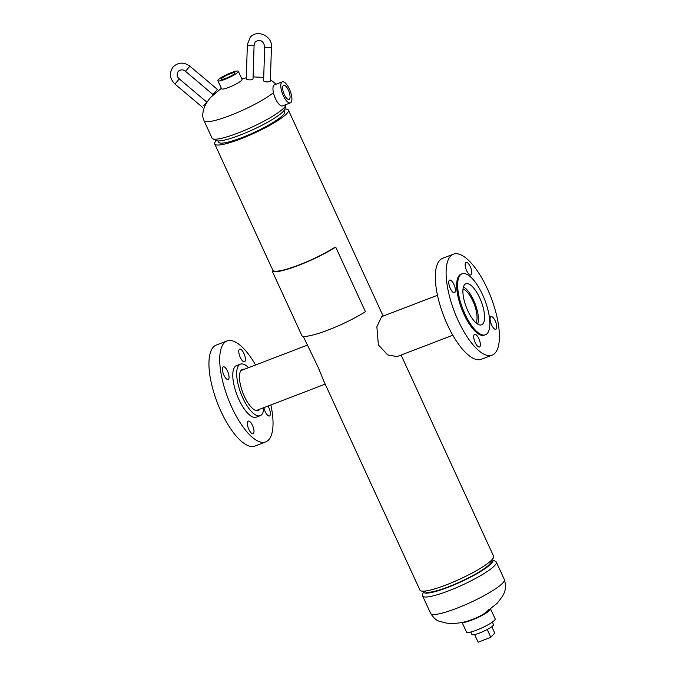 <?xml version="1.0" encoding="UTF-8"?>
<svg xmlns="http://www.w3.org/2000/svg" width="676" height="676" viewBox="0 0 676 676"><rect width="100%" height="100%" fill="white"/><g stroke="black" fill="none" stroke-linecap="round" stroke-linejoin="round"><path stroke-width="1.01" d="M303.194 336.302L318.43 367.862L323.66 380.791L419.94 590.114A40.552 6.676 -24.7 0 0 445.814 585.053A40.552 6.676 -24.7 0 0 493.615 556.23L401.088 355.052M396.964 356.632L387.686 354.875L378.357 344.895L376.878 326.77L381.644 316.664L437.482 295.268M218.044 140.938L218.627 142.205A36.276 5.974 -24.7 0 0 241.771 137.676A36.276 5.974 -24.7 0 0 284.545 111.886L283.962 110.619M216.269 140.6A40.552 6.676 -24.7 0 0 214.74 143.988A40.552 6.676 -24.7 0 0 240.614 138.926A40.552 6.676 -24.7 0 0 288.424 110.104A40.552 6.676 -24.7 0 0 284.858 109.056M285.787 105.177L284.892 108.946A38.135 6.278 155.3 0 1 283.371 111.303A38.135 6.278 155.3 0 1 248.498 131.659A38.135 6.278 155.3 0 1 216.168 140.557L212.72 138.783A40.552 6.676 -24.7 0 0 247.095 129.319A40.552 6.676 -24.7 0 0 284.173 107.678A40.552 6.676 -24.7 0 0 285.787 105.177A40.552 6.676 -24.7 0 0 285.83 104.611M273.434 92.688A40.552 6.676 155.3 0 1 233.237 114.286A40.552 6.676 155.3 0 1 204.017 120.674L212.053 138.141A40.552 6.676 -24.7 0 0 212.72 138.783M488.495 609.777A13.52 2.222 155.3 0 1 472.558 619.385A13.52 2.222 155.3 0 1 470.631 620.086A13.52 2.222 155.3 0 1 470.564 620.103A13.52 2.222 155.3 0 0 472.558 619.385A13.52 2.222 155.3 0 0 483.382 614.222L497.029 603.431C502.014 596.638 507.963 591.745 504.347 579.543L496.302 562.069A40.552 6.676 155.3 0 1 494.748 565.499A40.552 6.676 155.3 0 1 455.303 588.154A40.552 6.676 155.3 0 1 422.627 595.962A40.552 6.676 155.3 0 1 422.576 595.041L423.472 591.272A38.135 6.278 -24.7 0 0 452.05 585.712A38.135 6.278 -24.7 0 0 491.351 563.48A38.135 6.278 -24.7 0 0 492.196 559.66A38.135 6.278 -24.7 0 0 492.094 559.61M425.128 591.035A36.276 5.974 -24.7 0 0 425.212 591.356A36.276 5.974 -24.7 0 0 454.449 584.377A36.276 5.974 -24.7 0 0 489.737 564.105A36.276 5.974 -24.7 0 0 491.131 561.038L490.987 560.725M492.196 559.66L495.643 561.435A40.552 6.676 155.3 0 1 496.302 562.069M490.472 609.422A15.768 2.594 155.3 0 1 481.785 615.574A15.768 2.594 155.3 0 1 467.462 621.574A15.768 2.594 155.3 0 1 462.367 622.342M490.717 609.228L495.178 618.929A15.768 2.594 155.3 0 1 487.692 624.979A15.768 2.594 155.3 0 1 472.11 631.671A15.768 2.594 155.3 0 1 466.524 632.102L462.063 622.41M230.153 73.794A7.571 1.251 -24.7 0 0 221.238 79.177A7.571 1.251 -24.7 0 0 226.063 78.23A7.571 1.251 -24.7 0 0 234.986 72.856A7.571 1.251 -24.7 0 0 230.153 73.794M217.875 80.714L221.593 88.793A11.264 1.859 -24.7 0 0 228.775 87.381A11.264 1.859 -24.7 0 0 242.059 79.379L238.341 71.301A11.264 1.859 -24.7 0 0 231.158 72.712A11.264 1.859 -24.7 0 0 217.875 80.714A11.264 1.859 -24.7 0 0 225.066 79.312A11.264 1.859 -24.7 0 0 238.341 71.301M287.562 88.539A7.571 2.746 69 0 0 283.607 85.294A7.571 2.746 69 0 0 285.128 96.169A7.571 2.746 69 0 0 289.024 99.431A7.571 2.746 69 0 0 287.562 88.539M282.315 81.838L274.473 84.838A11.264 4.09 69 0 0 276.695 101.037A11.264 4.09 69 0 0 282.534 105.878L290.376 102.87A11.264 4.09 69 0 0 288.162 86.68A11.264 4.09 69 0 0 282.315 81.838A11.264 4.09 69 0 0 284.528 98.028A11.264 4.09 69 0 0 290.376 102.87M492.339 622.123L493.48 624.599A11.847 1.952 155.3 0 1 493.032 625.596A11.847 1.952 155.3 0 1 481.515 632.221A11.847 1.952 155.3 0 1 471.949 634.502L470.809 632.026M491.798 626.669L494.739 633.057L490.827 637.316L478.118 642.2L474.611 634.578M490.827 637.316L487.227 629.491M477.662 324.074A21.404 7.774 69 0 0 475.118 303.761A21.404 7.774 69 0 0 463.44 286.954M475.912 322.748A18.624 6.76 69 0 0 474.172 304.124A18.624 6.76 69 0 0 463.018 289.108M484.354 313.664A21.987 7.985 -111 0 1 481.608 324.818A21.987 7.985 -111 0 1 470.775 316.334A21.987 7.985 -111 0 1 463.128 294.913A21.987 7.985 -111 0 1 465.874 283.759A21.987 7.985 -111 0 1 476.698 292.252A21.987 7.985 -111 0 1 484.354 313.664M480.306 343.535A6.76 2.45 -111 0 1 479.461 346.965A6.76 2.45 -111 0 1 476.132 344.354A6.76 2.45 -111 0 1 473.783 337.772A6.76 2.45 -111 0 1 474.628 334.341A6.76 2.45 -111 0 1 477.957 336.952A6.76 2.45 -111 0 1 480.306 343.535M455.362 289.294A6.76 2.45 -111 0 1 454.517 292.725A6.76 2.45 -111 0 1 451.188 290.114A6.76 2.45 -111 0 1 448.839 283.531A6.76 2.45 -111 0 1 449.675 280.101A6.76 2.45 -111 0 1 453.005 282.712A6.76 2.45 -111 0 1 455.362 289.294M471.73 271.558A6.76 2.45 -111 0 1 470.885 274.988A6.76 2.45 -111 0 1 467.555 272.377A6.76 2.45 -111 0 1 465.206 265.795A6.76 2.45 -111 0 1 466.051 262.364A6.76 2.45 -111 0 1 469.381 264.975A6.76 2.45 -111 0 1 471.73 271.558M496.683 325.798A6.76 2.45 -111 0 1 495.838 329.229A6.76 2.45 -111 0 1 492.508 326.618A6.76 2.45 -111 0 1 490.159 320.035A6.76 2.45 -111 0 1 490.996 316.613A6.76 2.45 -111 0 1 494.325 319.216A6.76 2.45 -111 0 1 496.683 325.798M446.659 281.613A54.063 19.629 -111 0 1 453.41 254.184A54.063 19.629 -111 0 1 480.045 275.056A54.063 19.629 -111 0 1 498.854 327.725A54.063 19.629 -111 0 1 492.103 355.154A54.063 19.629 -111 0 1 465.468 334.274A54.063 19.629 -111 0 1 446.659 281.613M492.103 355.154L481.329 359.286A54.063 19.629 -111 0 1 454.695 338.406A54.063 19.629 -111 0 1 435.885 285.737A54.063 19.629 -111 0 1 442.628 258.316L453.41 254.184M457.973 290.359A32.668 11.864 -111 0 1 462.046 273.788A32.668 11.864 -111 0 1 478.143 286.404A32.668 11.864 -111 0 1 489.508 318.219A32.668 11.864 -111 0 1 485.427 334.789A32.668 11.864 -111 0 1 469.338 322.182A32.668 11.864 -111 0 1 457.973 290.359M485.427 334.789L484.447 335.169A32.668 11.864 -111 0 1 468.358 322.553A32.668 11.864 -111 0 1 456.993 290.739A32.668 11.864 -111 0 1 461.066 274.169L462.046 273.788M244.357 369.282A21.987 7.985 69 0 0 242.43 369.383A21.987 7.985 69 0 0 240.833 386.503A21.987 7.985 69 0 0 252.503 408.405A21.987 7.985 69 0 0 258.173 410.45A21.987 7.985 69 0 0 259.668 409.242M225.049 367.482A6.76 2.45 69 0 0 223.3 366.857A6.76 2.45 69 0 0 222.81 372.113A6.76 2.45 69 0 0 226.401 378.847A6.76 2.45 69 0 0 228.142 379.473A6.76 2.45 69 0 0 228.632 374.217A6.76 2.45 69 0 0 225.049 367.482M249.993 421.723A6.76 2.45 69 0 0 248.253 421.097A6.76 2.45 69 0 0 247.762 426.353A6.76 2.45 69 0 0 251.345 433.088A6.76 2.45 69 0 0 253.086 433.722A6.76 2.45 69 0 0 253.585 428.457A6.76 2.45 69 0 0 249.993 421.723M263.91 407.62A6.76 2.45 69 0 0 267.721 415.351A6.76 2.45 69 0 0 269.462 415.985A6.76 2.45 69 0 0 268 406.048M241.416 349.745A6.76 2.45 69 0 0 239.676 349.12A6.76 2.45 69 0 0 239.186 354.385A6.76 2.45 69 0 0 242.768 361.111A6.76 2.45 69 0 0 244.509 361.745A6.76 2.45 69 0 0 245.008 356.48A6.76 2.45 69 0 0 241.416 349.745M248.548 367.668A27.598 10.022 69 0 0 247.534 366.713A27.598 10.022 69 0 0 240.428 364.144L236.507 365.648A27.598 10.022 69 0 0 234.496 387.128A27.598 10.022 69 0 0 249.148 414.625A27.598 10.022 69 0 0 256.255 417.185L260.175 415.689A27.598 10.022 69 0 0 263.868 407.636M240.428 364.144A27.598 10.022 69 0 0 238.417 385.633A27.598 10.022 69 0 0 253.069 413.12A27.598 10.022 69 0 0 260.175 415.689M255.562 364.981A54.063 19.629 69 0 0 240.969 345.96A54.063 19.629 69 0 0 227.035 340.932L216.252 345.064A54.063 19.629 69 0 0 212.323 387.154A54.063 19.629 69 0 0 241.019 441.005A54.063 19.629 69 0 0 254.953 446.033L265.727 441.901A54.063 19.629 69 0 0 270.873 404.949M227.035 340.932A54.063 19.629 69 0 0 223.097 383.022A54.063 19.629 69 0 0 251.802 436.882A54.063 19.629 69 0 0 265.727 441.901M248.726 79.81A3.38 1.056 1.8 0 0 253.018 78.931L254.117 44.709A3.38 1.056 1.8 0 1 253.99 44.979A3.38 1.056 1.8 0 1 249.824 45.588A3.38 1.056 1.8 0 1 247.365 44.489L246.267 78.712A3.38 1.056 1.8 0 0 248.726 79.81M270.231 81.23A3.38 1.056 -178.2 0 1 266.505 81.88A3.38 1.056 -178.2 0 1 263.606 80.74L264.705 46.517A3.38 1.056 -178.2 0 0 267.603 47.658A3.38 1.056 -178.2 0 0 271.338 47.007A3.38 1.056 -178.2 0 0 271.456 46.737L270.358 80.959A3.38 1.056 -178.2 0 1 270.231 81.23M203.755 105.718L206.848 102.144L203.755 105.718M217.207 89.621L213.05 94.589L217.207 89.621M335.719 247.112A41.844 6.895 155.3 0 1 298.293 265.474A41.844 6.895 155.3 0 1 272.352 271.397L302.062 335.989A41.844 6.895 155.3 0 0 328.004 330.074A41.844 6.895 155.3 0 0 365.429 311.712L335.719 247.112L334.907 247.298A40.552 6.676 155.3 0 1 298.648 265.093A40.552 6.676 155.3 0 1 273.51 270.831L272.352 271.397M422.627 595.962L430.663 613.436A40.552 6.676 -24.7 0 0 463.339 605.628A40.552 6.676 -24.7 0 0 502.783 582.974A40.552 6.676 -24.7 0 0 504.347 579.543M185.52 71.343C183.221 69.4 180.813 69.391 178.278 71.301C176.495 74.199 176.842 76.734 179.317 78.898L174.957 84.061C169.499 78.509 168.949 72.729 173.309 66.713C178.481 62.141 184.007 61.964 189.88 66.18L185.52 71.343L213.05 94.589M288.424 110.104L383.165 316.081M214.74 143.988L273.163 271M276.138 84.204L270.4 79.616M263.708 77.41L253.086 76.887M246.292 77.808L241.822 78.864M221.356 88.277L211.334 96.778C207.574 100.682 204.929 105.143 203.4 110.171C202.056 117.294 203.062 117.32 204.017 120.674M430.663 613.436C433.477 617.889 436.4 620.5 439.425 621.269L446.464 623.103C454.669 623.948 462.722 622.942 470.631 620.086M452.802 335.237L396.956 356.632M240.935 370.592L307.276 345.166M256.255 410.552L325.198 384.137M247.365 44.489L250.306 37.205C257.159 29.009 272.386 36.048 271.456 46.737M264.705 46.517C263.277 40.704 260.133 39.132 255.275 41.794L254.117 44.709M179.317 78.898L206.848 102.144M189.88 66.18L217.41 89.426M174.957 84.061L202.496 107.307"/></g></svg>
